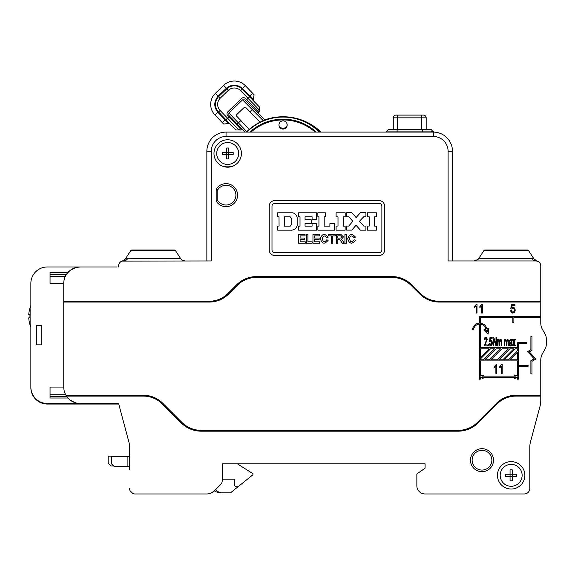<?xml version="1.0" encoding="UTF-8"?>
<svg xmlns="http://www.w3.org/2000/svg" width="575" height="575" viewBox="0 0 575 575"><rect width="100%" height="100%" fill="white"/><g stroke="black" fill="none" stroke-linecap="round" stroke-linejoin="round"><path stroke-width="0.86" d="M66.47 274.368L50.047 274.368L50.047 272.457L67.943 272.457L50.047 272.457L50.047 283.425L63.753 283.425A16.452 16.452 0 0 1 80.205 266.973L47.308 266.973A16.452 16.452 0 0 0 30.856 283.425L30.856 387.054A16.452 16.452 0 0 0 47.308 403.499L118.773 403.499A21.929 21.929 0 0 0 119.334 406.288L128.8 441.636A21.929 21.929 0 0 1 129.548 447.314L129.548 456.687L127.902 456.687L127.902 466.555L114.195 466.555L111.457 463.809L114.195 466.555M118.587 403.499L118.587 404.045L47.308 404.045A16.452 16.452 0 0 1 30.856 387.6L30.856 387.054M540.018 406.288L530.545 441.636L540.018 406.288A21.929 21.929 0 0 0 540.766 400.61L540.766 395.277L515.933 395.277A27.413 27.413 0 0 0 496.548 403.305L477.516 422.338A27.413 27.413 0 0 1 458.131 430.366L201.214 430.366A27.413 27.413 0 0 1 181.829 422.338L162.797 403.305A27.413 27.413 0 0 0 143.412 395.277L65.96 395.277A16.452 16.452 0 0 1 63.753 387.054L63.753 301.243L209.207 301.243L209.207 302.069L63.753 302.069L63.753 387.054L50.047 387.054L50.047 398.015L67.943 398.015L50.047 398.015L50.047 396.657L66.851 396.657M41.824 325.644L41.824 344.835L36.34 344.835L36.34 325.644L41.824 325.644L36.34 325.644L36.34 344.835L41.824 344.835L41.824 325.644M118.587 265.88L118.587 266.973L118.587 265.88A4.938 4.938 0 0 1 123.517 260.942L122.259 261.107A5.484 5.484 40.6 0 0 125.465 258.793A5.484 5.484 -143.3 0 1 125.4 258.894L122.267 261.107L211.248 260.942L211.248 151.29L206.856 151.29L206.856 260.942M485.185 249.981A1.646 1.646 90 0 0 483.805 250.729A1.646 1.646 0 0 1 485.185 249.981L527.261 249.981A1.646 1.646 90 0 1 528.641 250.729A1.646 1.646 0 0 0 528.087 250.197A1.646 1.646 0 0 1 528.641 250.729L533.887 258.793L531.58 258.448A5.484 5.067 -90 0 0 535.835 260.942L448.105 260.942L448.105 151.29A14.806 14.806 0 0 0 433.306 136.483L226.047 136.483A14.806 14.806 0 0 0 211.248 151.29M174.167 249.981A1.646 1.646 0 0 1 175.54 250.729A1.646 1.646 0 0 0 174.167 249.981L132.085 249.981A1.646 1.646 0 0 0 130.705 250.729L125.465 258.793A5.484 5.484 0 0 1 122.259 261.107L122.267 261.107A5.484 5.484 40.6 0 0 125.465 258.793A5.484 5.484 -143.3 0 1 125.343 258.966M132.085 249.981A1.646 1.646 0 0 0 130.705 250.729L130.705 250.729A1.646 1.646 0 0 1 132.085 249.981L133.939 249.981L132.085 249.981A1.646 1.646 0 0 0 130.705 250.729L175.54 250.729L180.564 258.448L125.465 258.793A5.484 5.484 0 0 1 122.259 261.107L120.865 261.287M130.705 250.729L125.379 258.915M183.159 260.568L185.157 260.942A5.484 5.484 0 0 1 180.564 258.448M433.342 132.099L226.047 132.099A19.191 19.191 0 0 0 206.856 151.29M433.622 132.099L433.306 132.099A2.738 2.451 90 0 1 431.394 131.064L432.515 131.107L431.602 129.972A1.646 1.646 0 0 0 430.316 129.353A1.646 1.646 0 0 1 431.602 129.972L422.338 129.972L422.338 131.064L431.394 131.064M434.412 132.128L434.484 132.135A2.738 2.738 0 0 1 432.515 131.107L432.393 131.1M452.489 260.942L452.489 151.29A19.191 19.191 0 0 0 433.306 132.099L434.484 132.135A2.738 2.738 132.9 0 1 433.212 131.732A2.738 2.738 132.9 0 0 434.477 132.135L433.306 131.783M535.835 260.942L537.086 261.107L535.835 260.942A4.938 4.938 0 0 1 540.766 265.88L540.766 316.322L479.378 316.322L479.378 323.114A7.245 7.245 0 0 0 472.557 329.295L473.563 329.446A6.239 6.239 0 0 1 479.378 324.127L479.378 378.817A0.503 0.503 0 0 0 479.881 379.32A0.503 0.503 0 0 0 480.384 378.817L480.384 377.236L483.079 378.422L483.446 377.825L482.475 377.236L515.351 377.236L514.381 377.825L514.762 378.429L517.457 377.236L517.457 378.817A0.503 0.503 0 0 0 517.96 379.32A0.503 0.503 0 0 0 518.47 378.817L518.47 366.361L528.073 366.361L528.073 365.312L518.47 365.312L518.47 343.332L526.657 343.332L526.657 342.283L517.457 342.283L517.457 347.458L480.384 347.458L480.384 324.149A6.239 6.239 0 0 1 485.868 329.252L483.776 329.949L488.046 334.219L488.923 328.232L486.838 328.929A7.245 7.245 0 0 0 480.384 323.136L480.384 317.371L512.828 317.371L512.828 322.769L513.878 322.769L513.878 317.371L540.766 317.371L540.766 316.322M542.606 329.741A13.707 13.707 0 0 1 540.766 322.891A13.707 13.707 0 0 0 542.606 329.741L545.15 334.154L542.606 329.741A13.707 13.707 0 0 1 540.766 322.891L540.766 317.371M545.15 334.154A8.223 8.223 0 0 1 546.25 338.265L546.25 344.82L546.25 338.265M546.25 344.281L546.243 345.072M546.121 346.272L545.998 346.847M546.25 344.986L546.25 344.82A8.223 8.223 0 0 1 545.15 348.932L544.352 350.319M540.766 395.277L540.766 360.194A13.707 13.707 0 0 1 542.606 353.345L545.15 348.932M524.321 493.968L425.076 493.968L524.321 493.968A5.484 5.484 0 0 0 529.798 488.484L529.798 447.314A21.929 21.929 0 0 1 530.545 441.636M425.076 493.968A8.223 8.223 0 0 1 416.853 485.746L416.853 473.958L425.076 468.201L425.076 463.809L222.209 463.809L222.209 480.729A5.484 5.484 0 0 1 220.606 484.61L214.453 490.755L211.435 492.897M387.004 463.809L237.331 463.809L252.914 473.678L252.914 474.777L230.431 492.868L222.209 492.868A7.676 7.676 0 0 1 215.798 489.411L214.453 490.755L215.798 489.411M222.209 479.162L234.269 479.162L234.269 484.057A2.738 2.738 0 0 0 238.733 486.191M129.548 466.555L127.902 466.555M129.548 447.314L129.548 469.293M111.457 463.809L111.457 456.687L127.902 456.687M129.691 489.713L129.548 488.484A5.484 5.484 0 0 0 135.032 493.968L206.705 493.968A10.968 10.968 0 0 0 214.453 490.755L214.324 490.885M76.324 403.039L80.205 403.499L118.773 403.499L80.205 403.499A16.452 16.452 0 0 1 66.463 396.096L65.96 395.277M540.766 396.096L515.933 396.096A26.594 26.594 0 0 0 497.131 403.887L478.098 422.92A28.24 28.24 0 0 1 458.131 431.185L201.214 431.185A28.24 28.24 0 0 1 181.247 422.92L162.222 403.887A26.594 26.594 0 0 0 143.412 396.096L66.463 396.096M524.867 475.324A13.707 13.707 0 0 0 511.161 461.617A13.707 13.707 0 0 0 497.454 475.324A13.707 13.707 0 0 0 511.161 489.03A13.707 13.707 0 0 0 524.867 475.324M493.508 460.194A11.514 11.514 0 0 1 481.994 471.708A11.514 11.514 0 0 1 470.479 460.194A11.514 11.514 0 0 1 481.994 448.68A11.514 11.514 0 0 1 493.508 460.194M76.324 267.44L80.205 266.973L117.063 266.973M209.207 301.243A26.594 26.594 0 0 0 228.016 293.458L236.627 284.841A28.24 28.24 0 0 1 256.594 276.568L391.791 276.568A28.24 28.24 0 0 1 411.757 284.841L420.368 293.458A26.594 26.594 0 0 0 439.178 301.243L540.766 301.243L540.766 265.88L540.766 301.243M63.753 301.243L63.753 283.425M241.399 153.482A13.707 13.707 0 0 0 227.693 139.775A13.707 13.707 0 0 0 213.986 153.482A13.707 13.707 0 0 0 227.693 167.188A13.707 13.707 0 0 0 241.399 153.482M274.735 200.632A5.484 5.484 0 0 0 269.251 206.116L269.251 249.981A5.484 5.484 0 0 0 274.735 255.458L379.133 255.458A5.484 5.484 0 0 0 384.618 249.981L384.618 206.116A5.484 5.484 0 0 0 379.133 200.632L274.735 200.632M216.178 201.077L216.178 189.218A11.514 11.514 0 0 1 233.5 186.372A11.514 11.514 0 0 1 233.5 203.924A11.514 11.514 0 0 1 216.178 201.077L217.824 200.603L217.824 189.693L216.178 189.218M209.207 302.069A27.413 27.413 0 0 0 228.598 294.033L237.209 285.423A27.413 27.413 0 0 1 256.594 277.394L391.791 277.394A27.413 27.413 0 0 1 411.175 285.423L419.793 294.033A27.413 27.413 0 0 0 439.178 302.069L540.766 302.069M530.898 336.555L530.898 349.686L527.627 351.641L534.168 358.757L530.898 360.705L530.898 373.836L531.947 373.836L531.947 361.352L535.871 359.008L529.331 351.893L531.947 350.333L531.947 336.555L530.898 336.555M487.198 344.892L485.048 344.892L487.19 339.559L486.824 337.82L485.825 337.123L484.826 337.769L484.402 339.66L484.955 339.775L485.81 338.014L486.637 339.53L484.301 345.927L487.198 345.927L487.198 344.892M488.082 345.927L488.692 345.927L488.692 344.705L488.082 344.705L488.082 345.927M489.476 343.634L489.907 345.41L490.885 346.078L492.042 345.014L492.387 342.959L491.992 340.91L491.021 340.113L490.195 340.666L490.432 338.308L492.178 338.308L492.178 337.273L490.001 337.273L489.577 341.78L490.08 341.917L490.878 341.061L491.553 341.6L491.546 344.612L490.885 345.194L490.044 343.534L489.476 343.634M493.098 345.927L493.652 345.927L493.652 339.034L495.959 345.927L496.556 345.927L496.556 337.158L495.995 337.158L495.995 344.044L493.695 337.158L493.098 337.158L493.098 345.927M497.461 345.927L498 345.927L498.087 341.306L498.784 340.364L499.352 341.802L499.352 345.927L499.891 345.927L499.891 342.24L500.667 340.364L501.177 340.997L501.235 345.927L501.767 345.927L501.767 341.564L501.515 339.962L500.782 339.43L499.804 340.544L498.906 339.43L497.943 340.465L497.943 339.573L497.461 339.573L497.461 345.927M504.268 345.927L504.807 345.927L504.893 341.306L505.59 340.364L506.158 341.802L506.158 345.927L506.697 345.927L506.697 342.24L507.473 340.364L507.984 340.997L508.041 345.927L508.573 345.927L508.573 341.564L508.322 339.962L507.596 339.43L506.611 340.544L505.713 339.43L504.749 340.465L504.749 339.573L504.268 339.573L504.268 345.927M511.448 345.144L511.556 345.927L512.117 345.927L511.915 340.838L511.376 339.624L510.715 339.43L509.515 340.299L509.285 341.385L509.809 341.528L510.636 340.321L511.254 340.688L511.398 341.895L509.572 342.779L509.191 344.252L509.472 345.568L510.277 346.071L511.448 345.144M512.418 345.927L513.072 345.927L513.906 343.419L514.733 345.927L515.394 345.927L514.215 342.563L515.315 339.573L514.668 339.573L513.892 341.78L513.18 339.573L512.505 339.573L513.583 342.628L512.418 345.927M477.006 313.03L477.006 304.225L476.452 304.225L474.425 306.425L474.425 307.467L476.15 306.166L476.15 313.03L477.006 313.03M482.461 313.03L482.461 304.225L481.908 304.225L479.873 306.425L479.873 307.467L481.598 306.166L481.598 313.03L482.461 313.03M510.614 310.737L511.297 312.512L512.864 313.181L514.711 312.117L515.265 310.062L514.632 308.013L513.08 307.215L511.757 307.769L512.131 305.411L514.934 305.411L514.934 304.376L511.441 304.376L510.765 308.883L511.57 309.019L512.85 308.164L513.935 308.703L514.352 310.155L513.921 311.707L512.864 312.297L511.98 311.88L511.513 310.637L510.614 310.737M508.264 348.831L497.296 359.792L491.129 359.792L502.097 348.831L508.264 348.831M489.059 348.831L480.384 357.506L480.384 348.831L489.059 348.831M480.384 359.792L480.384 358.965L490.518 348.831L494.507 348.831L483.546 359.792L480.384 359.792M480.384 360.899L517.457 360.899L517.457 376.143L514.769 374.943L514.388 375.54L515.344 376.143L482.468 376.143L483.438 375.561L483.072 374.95L480.384 376.143L480.384 360.899M496.75 373.348L496.75 364.536L496.189 364.536L494.162 366.735L494.162 367.777L495.887 366.483L495.887 373.348L496.75 373.348M502.198 373.348L502.198 364.536L501.644 364.536L499.618 366.735L499.618 367.777L501.335 366.483L501.335 373.348L502.198 373.348M495.427 365.707L494.867 366.246M500.882 365.707L500.315 366.246M496.06 348.831L500.545 348.831L489.584 359.792L485.099 359.792L496.06 348.831M509.809 348.831L513.798 348.831L502.838 359.792L498.848 359.792L509.809 348.831M515.25 348.831L517.457 348.831L517.457 350.498L508.163 359.792L504.289 359.792L515.25 348.831M517.457 352.13L517.457 359.792L509.795 359.792L517.457 352.13M485.782 330.431L487.521 329.849L487.226 331.876L485.782 330.431M484.955 339.775L485.192 338.481L485.81 338.014L486.407 338.452L486.263 341.14M485.789 343.39L485.3 344.252M491.021 345.173L490.331 344.777M490.08 341.917L490.878 341.061L491.553 341.6M490.41 341.306L490.878 341.061L490.41 341.306M500.99 340.544L500.106 340.81L500.99 340.544L501.235 341.924M499.891 342.24L499.912 341.658M498 342.412L498.367 340.608L499.265 340.889M499.215 340.723L499.352 341.802M498.043 341.586L498.784 340.364M498.087 341.306L498.367 340.608M507.797 340.544L506.913 340.81L507.797 340.544L508.041 341.924M506.697 342.24L506.719 341.658M504.807 342.412L505.173 340.608L506.072 340.889M506.022 340.723L506.158 341.802M504.85 341.586L505.59 340.364M504.893 341.306L505.173 340.608M510.442 342.269L511.276 341.974M511.254 340.688L511.405 341.615L511.254 340.688L510.075 340.594L510.636 340.321M509.809 341.528L510.075 340.594L509.809 341.528M511.944 343.886L511.944 343.268M511.355 343.987L511.398 343.138L510.959 344.957L510.406 345.23L509.766 344.224L510.054 343.361L511.398 342.743L511.398 343.354M510.959 344.957L510.406 345.23L511.312 344.209L510.959 344.957L509.924 344.942L509.838 343.713L510.521 343.153M509.924 344.942L509.766 344.224M475.69 305.397L475.122 305.936M481.138 305.397L480.578 305.936M511.57 309.019L512.85 308.164L513.935 308.703L514.352 310.155L513.921 311.707L512.864 312.297L511.7 311.406M512.864 312.297L511.98 311.88M512.102 308.408L512.85 308.164M222.59 166.197L232.803 166.197M216.725 153.482A10.968 10.968 0 0 0 227.693 164.443A10.968 10.968 0 0 0 238.661 153.482A10.968 10.968 0 0 0 227.693 142.514A10.968 10.968 0 0 0 216.725 153.482M228.792 148.012A20.147 10.077 180 0 0 226.593 148.012L226.593 152.382L222.223 152.382A20.147 10.077 -90 0 0 222.209 153.482A20.147 10.077 -90 0 0 222.223 154.574L226.593 154.574L226.593 158.944A20.147 10.077 0 0 0 228.792 158.944L228.792 152.382L233.162 152.382A20.147 10.077 90 0 1 233.177 153.482A20.147 10.077 90 0 1 233.162 154.574L226.593 154.574L226.593 152.382L228.792 152.382L228.792 148.012M381.872 206.116A2.738 2.738 0 0 0 379.133 203.377L274.735 203.377A2.738 2.738 0 0 0 271.997 206.116L271.997 249.981A2.738 2.738 0 0 0 274.735 252.72L379.133 252.72A2.738 2.738 0 0 0 381.872 249.981L381.872 206.116M328.196 240.206C324.645 244.519 322.043 244.03 320.39 238.74C322.05 233.623 324.638 233.105 328.138 237.188L326.658 237.518C320.843 231.287 321.562 246.768 326.772 239.825L328.196 240.206M345.194 212.793L336.088 212.793L336.088 216.847L338.007 216.847L338.007 226.061L336.088 226.061L336.088 230.173L345.137 230.173L345.137 226.112L343.325 226.112L343.325 216.847L345.194 216.847L345.194 212.793M277.588 212.793L292.718 212.793C295.119 213.483 296.599 215.057 297.16 217.508L297.16 225.623C296.355 228.131 294.601 229.648 291.899 230.173L277.754 230.173L277.754 226.061L279.069 226.061L279.012 216.847L277.754 216.847L277.588 212.793M298.59 212.793L298.59 216.847L300.013 216.847L300.013 226.112L298.641 226.112L298.641 230.173L316.408 230.173L316.408 223.704L312.074 223.704L312.074 226.112L305.059 226.112L305.059 223.646L311.197 223.646L311.197 219.7L305.059 219.7L305.059 216.797L312.074 216.797L312.074 219.643L316.408 219.643L316.408 212.793L298.59 212.793M317.831 212.793L317.889 216.847L318.931 216.847L318.931 226.112L317.889 226.112L317.889 230.173L334.607 230.173L334.607 223.704L329.892 223.704L329.892 226.112L324.192 226.112L324.192 216.847L325.342 216.847L325.342 212.793L317.831 212.793M351.936 212.736L346.675 212.736L346.675 216.797L348.809 216.797L352.834 221.289L348.702 226.061L346.617 226.061L346.617 230.115L351.771 230.115L356.04 225.278L360.432 230.173L365.916 230.173L365.916 226.061L363.781 226.061L359.433 221.318L363.666 216.797L365.916 216.797L365.916 212.736L360.381 212.736L356.105 217.537L351.936 212.736M376.445 212.793L367.346 212.793L367.346 216.847L369.265 216.847L369.265 226.061L367.346 226.061L367.346 230.173L376.388 230.173L376.388 226.112L374.584 226.112L374.584 216.847L376.445 216.847L376.445 212.793M355.551 240.149C352.08 244.533 349.463 244.095 347.717 238.826C349.291 233.68 351.864 233.112 355.443 237.137L353.912 237.468C347.81 231.208 348.896 247.056 354.078 239.825L355.551 240.149M344.921 243.167L346.452 243.225L346.452 234.449L344.921 234.449L344.921 243.167M342.837 240.975L341.464 239.329L343.44 236.914L340.918 234.449L336.31 234.449L336.31 243.275L337.841 243.275L337.841 239.545L339.875 239.71L342.398 243.275L344.317 243.275L342.837 240.975M298.59 234.449L298.59 243.225L305.275 243.225L305.275 241.795L300.121 241.795L300.121 239.437L304.786 239.437L304.786 238.014L300.121 238.014L300.121 235.872L305.059 235.872L305.059 234.449L298.59 234.449M306.374 243.225L312.074 243.225L312.074 241.795L307.905 241.795L307.905 234.449L306.374 234.449L306.374 243.225M312.951 234.449L312.951 243.225L319.643 243.225L319.643 241.795L314.489 241.795L314.489 239.437L319.147 239.437L319.147 238.014L314.489 238.014L314.489 235.872L319.42 235.872L319.42 234.449L312.951 234.449M328.526 234.449L328.526 235.872L331.265 235.872L331.265 243.225L332.803 243.275L332.803 235.872L335.599 235.872L335.599 234.449L328.526 234.449M291.791 224.25L291.733 218.716L290.253 216.847L284.33 216.847L284.388 226.112L290.31 226.112L291.791 224.25M337.841 238.179L340.968 238.014L341.845 236.749L340.364 235.822L337.841 235.822L337.841 238.179M217.824 200.603A9.868 9.868 0 0 0 232.544 202.58A9.868 9.868 0 0 0 232.544 187.723A9.868 9.868 0 0 0 217.824 189.693M75.62 267.627L70.33 270.264M69.748 270.732L67.045 273.556M67.045 396.923L69.748 399.747M70.33 400.207L75.62 402.845M500.192 475.324A10.968 10.968 0 0 0 511.161 486.292A10.968 10.968 0 0 0 522.129 475.324A10.968 10.968 0 0 0 511.161 464.363A10.968 10.968 0 0 0 500.192 475.324M512.253 469.861A20.147 10.077 180 0 0 510.061 469.861L510.061 474.231L505.691 474.231A20.147 10.077 -90 0 0 505.677 475.324A20.147 10.077 -90 0 0 505.691 476.423L510.061 476.423L510.061 480.793A20.147 10.077 0 0 0 512.253 480.793L512.253 474.231L516.63 474.231A20.147 10.077 90 0 1 516.645 475.324A20.147 10.077 90 0 1 516.63 476.423L510.061 476.423L510.061 474.231L512.253 474.231L512.253 469.861M491.862 460.194A9.868 9.868 0 0 1 481.994 470.062A9.868 9.868 0 0 1 472.125 460.194A9.868 9.868 0 0 1 481.994 450.326A9.868 9.868 0 0 1 491.862 460.194M135.032 493.968L189.858 493.968M130.036 490.734L132.775 493.479M195.342 493.968L206.705 493.968L195.342 493.968M211.478 492.876L213.548 491.567M213.656 491.481L214.051 491.143M125.415 258.872L123.754 260.468A5.484 5.484 -143.3 0 1 123.524 260.604L122.425 261.064M409.271 463.809L425.076 463.809L425.076 468.201M416.853 473.958L416.853 485.746M283.108 116.747A54.56 54.56 0 0 1 319.7 130.87L321.015 132.099A54.56 54.56 0 0 0 265.212 119.751A54.56 54.56 0 0 1 321.015 132.099A54.56 54.56 0 0 0 265.212 119.751A54.56 54.56 0 0 1 321.015 132.099M241.787 128.793L240.501 130.036L235.851 129.95L218.529 112.003A10.968 10.968 0 0 1 218.802 96.492L226.694 88.881A10.968 10.968 0 0 1 242.197 89.154L259.526 107.108L259.44 111.758L258.06 113.095L264.831 119.88A54.56 54.56 0 0 1 283.037 116.747M246.366 132.099A51.556 51.556 0 0 1 319.772 132.099A51.556 51.556 0 0 0 246.366 132.099M315.812 132.099L316.667 132.099M249.478 132.099L250.326 132.099M251.009 132.099L249.845 132.106A49.134 49.134 0 0 1 316.293 132.099L315.129 132.099A48.358 48.358 0 0 0 251.009 132.099M278.961 124.969A4.111 4.111 0 0 1 283.072 120.858A4.111 4.111 0 0 1 287.184 124.969A4.111 4.111 0 0 1 283.072 129.08A4.111 4.111 0 0 1 278.961 124.969M287.141 125.573A4.384 4.384 0 0 0 287.033 125.774A4.384 4.384 0 0 1 279.127 125.767A4.384 4.384 0 0 0 278.997 125.515M286.673 126.953A0.546 0.546 0 0 0 286.091 127.061M263.307 120.685L242.557 99.856L228.886 113.052L242.557 99.856L244.864 99.878L264.974 120.024M244.31 107.324A1.1 1.1 0 0 0 244.202 107.417L245.755 107.439L259.993 122.195M249.334 129.317L236.677 116.2L236.612 114.756A1.1 1.1 0 0 1 236.706 114.648L244.202 107.417M246.819 131.639L228.886 113.052L228.843 115.381L228.886 113.052M244.972 132.099L228.843 115.381M236.677 116.2A1.1 1.1 0 0 1 236.426 115.769L236.483 115.927M245.489 107.237L245.338 107.173A1.1 1.1 0 0 1 245.755 107.439L245.626 107.331M259.526 107.108L259.469 110.206L240.623 90.677A8.776 8.776 0 0 0 228.217 90.455L220.326 98.073A8.776 8.776 0 0 0 220.11 110.479L227.535 118.17L228.915 116.84L240.336 128.671L238.956 130.007L227.535 118.17L225.953 119.693M259.469 110.206L258.089 111.536L246.668 99.705L249.622 96.844M229.971 123.855A1.646 1.646 0 0 0 228.541 123.373L223.74 124.114L214.985 115.036A15.352 15.352 0 0 1 215.373 93.33L223.653 85.337A15.352 15.352 0 0 1 245.367 85.718L254.121 94.796L253.208 99.561A1.646 1.646 0 0 0 253.647 101.013A1.646 1.646 0 0 1 253.208 99.561L254.121 94.796M214.985 115.036L217.839 112.283C213.67 106.842 213.763 101.473 218.126 96.183L226.413 88.191C231.854 84.015 237.216 84.115 242.506 88.478L253.208 99.561M228.915 116.84L227.772 115.654A2.738 2.738 0 0 1 227.837 111.78L241.644 98.447A2.738 2.738 0 0 1 245.525 98.519L246.668 99.705M224.681 84.424L225.572 83.763M227.247 112.348L227.837 111.78M241.644 98.447L242.24 97.879M536.87 261.057L537.086 261.107A5.484 5.484 -27.2 0 1 533.887 258.793M113.649 466.009L110.91 466.009L108.165 463.263L108.165 456.133L129.548 456.133M214.374 490.834A7.676 7.676 0 0 0 218.924 492.322L219.362 492.322M128.8 441.636L119.334 406.288L128.8 441.636M50.047 394.73L65.658 394.73M50.047 276.295L65.377 276.295M129.382 444.619L129.49 445.718M540.766 399.661L540.766 400.61M542.448 353.625L541.981 354.559M108.165 463.263L110.91 466.009M542.606 353.345A13.707 13.707 0 0 0 540.766 360.194M531.861 258.455L532.874 258.556M528.641 250.729L483.805 250.729L478.788 258.448C479.478 258.707 477.947 259.541 474.188 260.942M384.833 132.099A2.738 2.738 0 0 0 386.975 131.064L387.852 129.972L422.338 129.972L422.338 129.353L430.316 129.353M389.131 129.353A1.646 1.646 0 0 0 387.852 129.972A1.646 1.646 0 0 1 389.131 129.353L422.338 129.353M393.278 117.839L426.176 117.839A2.738 2.738 0 0 0 423.43 115.101L396.017 115.101A2.738 2.738 0 0 0 393.278 117.839L393.278 129.353M426.176 117.839L426.176 129.353M30.856 327.067A27.413 27.413 0 0 1 29.929 324.544L29.929 324.544M29.965 314.784A26.759 23.173 -90 0 0 29.965 317.86A26.759 23.173 -90 0 1 29.965 314.784L28.75 314.784A27.37 27.37 0 0 1 29.965 308.121L29.965 308.121M30.856 305.577A27.413 27.413 0 0 0 29.929 308.099M29.965 317.86L28.75 317.86A27.37 27.37 0 0 0 29.965 324.523M127.765 258.448A5.484 5.067 -90 0 1 123.517 260.942M439.178 301.243L439.178 302.069M515.933 396.096L515.933 395.277M497.131 403.887L496.548 403.305M478.098 422.92L477.516 422.338M458.131 431.185L458.131 430.366M201.214 431.185L201.214 430.366M181.247 422.92L181.829 422.338M162.222 403.887L162.797 403.305M143.412 396.096L143.412 395.277M228.016 293.458L228.598 294.033M236.627 284.841L237.209 285.423M256.594 276.568L256.594 277.394M391.791 276.568L391.791 277.394M411.757 284.841L411.175 285.423M420.368 293.458L419.793 294.033M226.047 136.483L226.047 132.099M433.306 136.483L433.435 132.099M448.105 151.29L452.489 151.29M319.398 131.718L319.7 130.87M319.319 132.099A51.233 51.233 0 0 0 246.819 132.099M253.388 108.416L249.938 111.78M240.868 120.542L237.216 124.063M242.557 99.856L244.864 99.878L242.557 99.856M222.216 122.532L225.069 119.78L217.839 112.283L218.363 111.823M225.572 119.298L225.069 119.78L228.541 123.373M220.11 110.479L218.026 112.484M218.32 95.996L220.326 98.073M226.212 88.377L228.217 90.455M218.637 96.665L215.373 93.33M223.653 85.337L226.866 88.715M242.7 88.672L240.623 90.677M242.032 88.981L245.367 85.718M249.241 96.456L252.597 93.215M124.617 456.133L124.617 456.687M50.047 274.692L66.262 274.692M66.621 396.333L50.047 396.333M531.58 258.448L478.788 258.448M422.338 132.099L422.338 131.064L397.117 131.064L397.117 129.353M397.117 132.099L397.117 131.064L386.975 131.064M421.791 115.101L421.791 129.353M397.663 115.101L397.663 129.353M125.4 258.894L122.389 261.072M181.513 259.555L182.404 260.202M537.021 261.093L533.945 258.879M537.086 261.107L533.931 258.865M434.463 132.135L433.205 131.725M433.306 132.099L434.484 132.135L433.306 132.099"/></g></svg>
